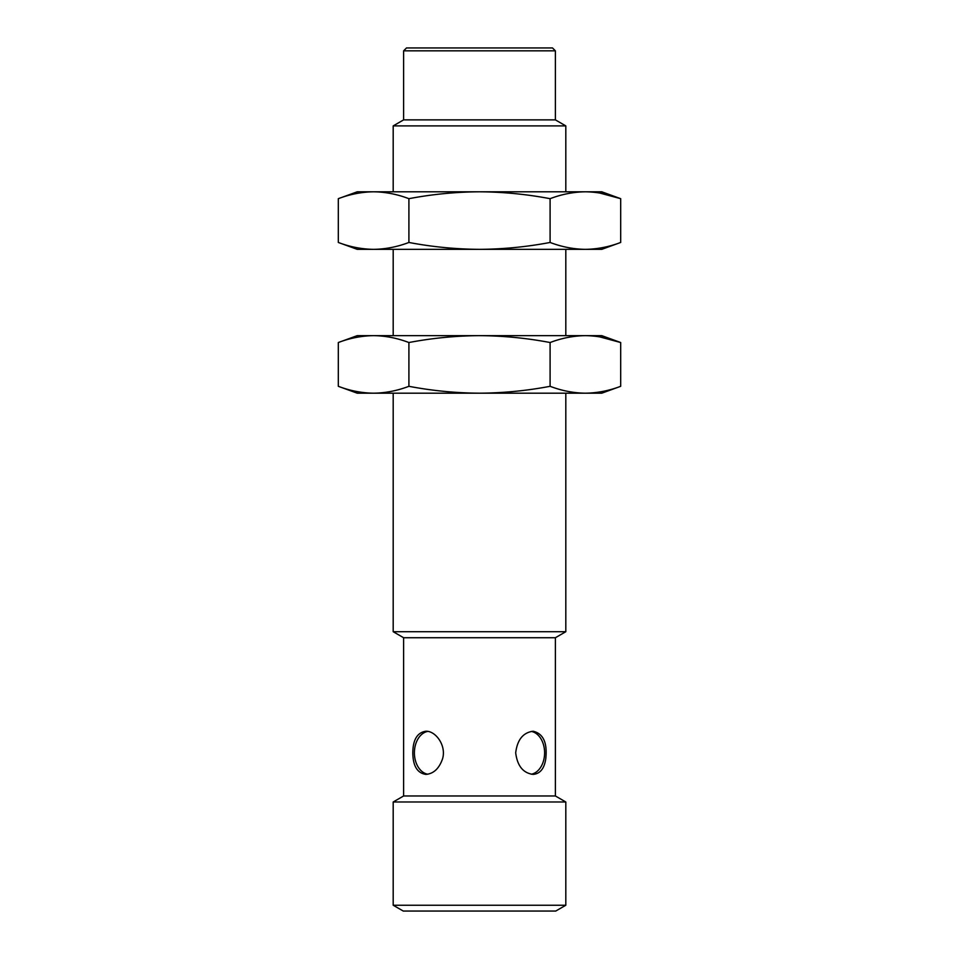<?xml version="1.0" encoding="UTF-8"?>
<svg xmlns="http://www.w3.org/2000/svg" width="959" height="959" viewBox="0 0 959 959"><rect width="100%" height="100%" fill="white"/><g stroke="black" fill="none" stroke-linecap="round" stroke-linejoin="round"><path stroke-width="1.44" d="M403.619 795.97L403.619 637.735L555.381 637.735L555.381 795.97L403.619 795.97L393.19 801.988L565.81 801.988L565.81 905.236L555.74 911.05L403.259 911.05L393.19 905.236L565.81 905.236M545.743 758.977C544.268 768.65 540.073 773.793 533.156 774.393C523.158 773.122 517.333 765.929 515.69 752.815C517.321 739.713 523.146 732.52 533.156 731.237C543.333 733.611 547.529 742.853 545.743 758.977M442.495 758.977C439.066 768.65 433.516 773.793 425.844 774.393C417.297 773.122 412.957 765.929 412.802 752.815C412.945 739.713 417.297 732.52 425.844 731.237C435.662 730.758 446.666 745.706 442.495 758.977M338.311 242.459L357.228 249.34L373.614 249.34C361.735 249.184 349.975 246.895 338.311 242.459L338.311 198.681C349.975 194.245 361.735 191.956 373.614 191.8C385.482 191.956 397.242 194.245 408.906 198.681L408.906 242.459C397.242 246.895 385.482 249.184 373.614 249.34L479.5 249.34C455.765 249.184 432.233 246.895 408.906 242.459M550.094 242.459C526.767 246.895 503.235 249.184 479.5 249.34L585.386 249.34C573.518 249.184 561.758 246.895 550.094 242.459L550.094 198.681C561.758 194.245 573.518 191.956 585.386 191.8C597.265 191.956 609.025 194.245 620.689 198.681L599.591 192.987M408.906 198.681C432.233 194.245 455.765 191.956 479.5 191.8C503.235 191.956 526.767 194.245 550.094 198.681M373.614 191.8C361.735 191.956 349.975 194.245 338.311 198.681L357.228 191.8L601.773 191.8L620.689 198.681L620.689 242.459C609.025 246.895 597.265 249.184 585.386 249.34L601.773 249.34L620.689 242.459M555.381 50.827L403.619 50.827L406.496 47.95L552.504 47.95L555.381 50.827L555.381 119.875L565.81 125.893L393.19 125.893L393.19 191.8M555.381 119.875L403.619 119.875L393.19 125.893M373.614 335.65C385.482 335.806 397.242 338.095 408.906 342.531C432.233 338.095 455.765 335.806 479.5 335.65C503.235 335.806 526.767 338.095 550.094 342.531C561.758 338.095 573.518 335.806 585.386 335.65C597.265 335.806 609.025 338.095 620.689 342.531L601.773 335.65L357.228 335.65L338.311 342.531C349.975 338.095 361.735 335.806 373.614 335.65C361.735 335.806 349.975 338.095 338.311 342.531L338.311 386.309C349.975 390.745 361.735 393.034 373.614 393.19L479.5 393.19C455.765 393.034 432.233 390.745 408.906 386.309C397.242 390.745 385.482 393.034 373.614 393.19L357.228 393.19L338.311 386.309M620.689 386.309C609.025 390.745 597.265 393.034 585.386 393.19L601.773 393.19L620.689 386.309L620.689 342.531L599.591 336.837M550.094 386.309C526.767 390.745 503.235 393.034 479.5 393.19L585.386 393.19C573.518 393.034 561.758 390.745 550.094 386.309L550.094 342.531M408.906 342.531L408.906 386.309M393.19 393.19L393.19 631.717L565.81 631.717L565.81 393.19M427.762 731.405A21.578 15.26 -90 0 0 414.396 752.815A21.578 15.26 -90 0 0 427.762 774.225M531.226 774.225A21.578 15.26 90 0 0 544.604 752.815A21.578 15.26 90 0 0 531.226 731.405M393.19 801.988L393.19 905.236M555.381 795.97L565.81 801.988M565.81 125.893L565.81 191.8M403.619 50.827L403.619 119.875M393.19 249.34L393.19 335.65M565.81 249.34L565.81 335.65M555.381 637.735L565.81 631.717M403.619 637.735L393.19 631.717"/></g></svg>
